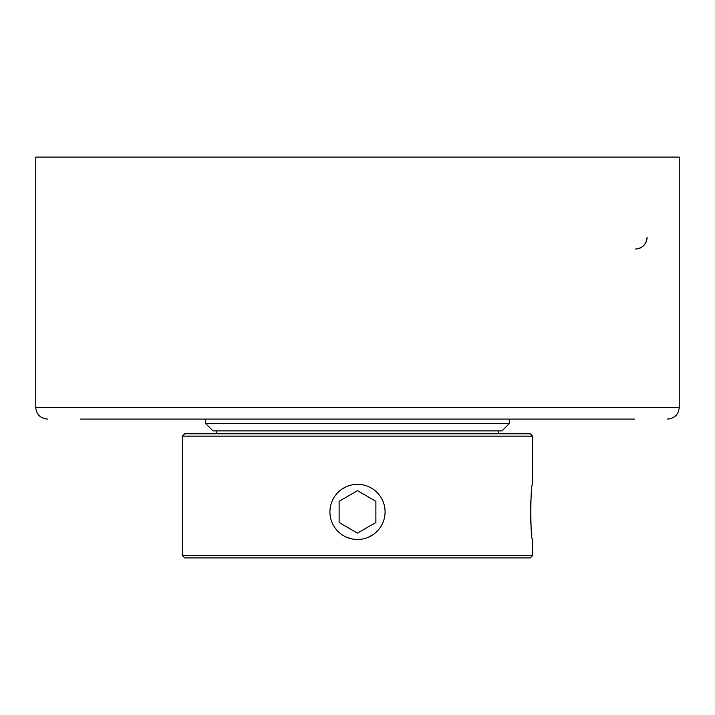 <?xml version="1.0" encoding="UTF-8"?>
<svg xmlns="http://www.w3.org/2000/svg" width="715" height="715" viewBox="0 0 715 715"><rect width="100%" height="100%" fill="white"/><g stroke="black" fill="none" stroke-linecap="round" stroke-linejoin="round"><path stroke-width="1.07" d="M80.563 419.088L634.437 419.088M35.75 407.416L35.75 157.094L679.25 157.094L679.25 407.416L35.75 407.416C36.376 414.441 40.272 418.338 47.422 419.088M647.075 237.353A11.672 11.672 0 0 1 635.403 249.026C642.481 248.319 646.369 244.423 647.075 237.353M216.466 430.877L216.466 433.799M357.5 423.584L205.723 423.584L213.025 430.877L501.975 430.877L509.277 423.584L357.5 423.584M346.918 486.432L342.101 489.033M346.918 537.376L352.209 538.967M368.082 537.376L372.899 534.784M357.5 436.132L532.621 436.132L532.621 484.35C530.253 482.652 530.253 541.157 532.621 539.459L532.621 555.573L182.379 555.573L182.379 436.132L357.5 436.132M532.621 436.132L530.289 433.799L184.711 433.799L182.379 436.132M531.54 492.421C530.056 507.373 530.164 521.289 531.871 534.141M342.11 489.024L346.936 486.432M372.89 534.784L368.064 537.385M182.379 555.573L184.711 557.906L530.289 557.906L532.621 555.573M333.619 525.695A27.581 27.581 0 0 1 343.709 488.023A27.581 27.581 0 0 1 381.381 498.114A27.581 27.581 0 0 1 371.291 535.785A27.581 27.581 0 0 1 333.619 525.695M339.116 522.522L357.5 533.131L339.116 522.522L339.116 501.287L357.5 490.678L375.884 501.287L375.884 522.522L357.5 533.131L375.884 522.522L375.884 501.287L357.5 490.678L339.116 501.287L339.116 522.522M679.25 407.416C678.624 414.441 674.728 418.338 667.578 419.088M498.534 433.799L498.534 430.877M205.723 419.088L205.723 423.584M509.277 419.088L509.277 423.584"/></g></svg>
